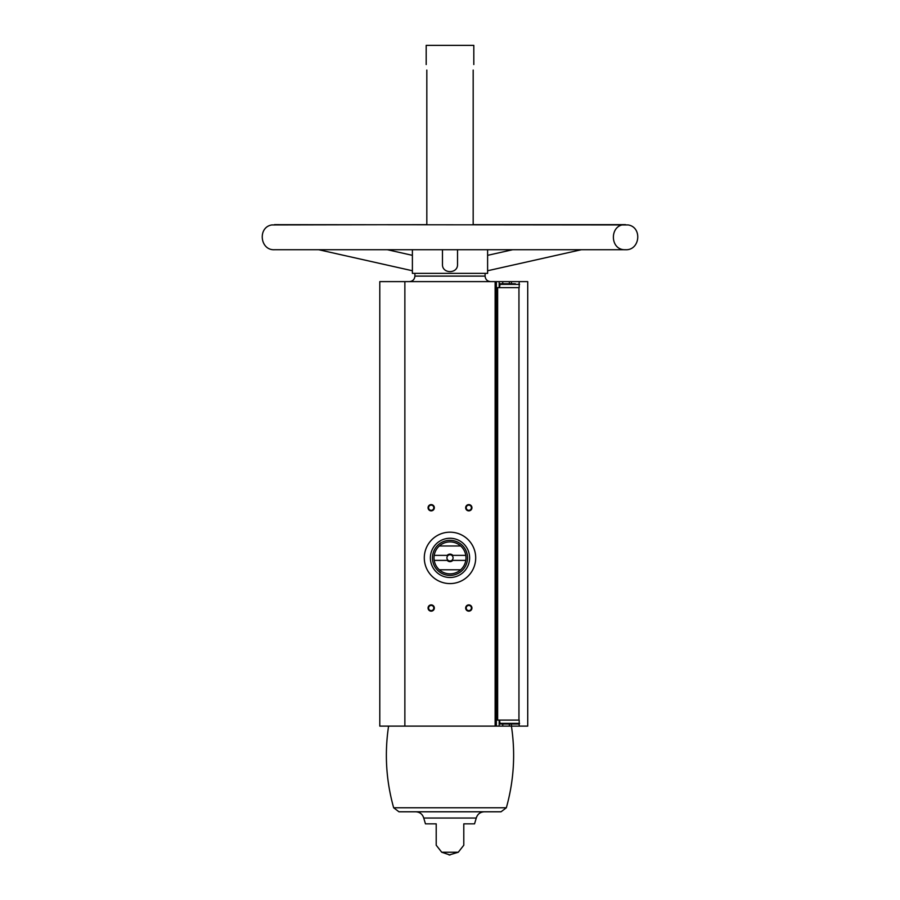 <?xml version="1.0" encoding="UTF-8"?>
<svg xmlns="http://www.w3.org/2000/svg" width="900" height="900" viewBox="0 0 900 900"><rect width="100%" height="100%" fill="white"/><g stroke="black" fill="none" stroke-linecap="round" stroke-linejoin="round"><path stroke-width="1.35" d="M519.199 287.64L519.199 281.621L527.726 281.621L527.726 726.12L519.199 726.12L519.199 720.101L497.644 720.101L497.644 287.64L519.199 287.64M502.751 283.759L502.751 281.621L519.199 281.621M499.162 287.64L499.162 281.621L379.789 281.621L379.789 726.12L404.865 726.12L404.865 281.621M496.384 281.621L496.384 726.12L499.162 726.12L499.162 720.101M436.207 823.849L436.207 845.212L436.207 823.849L436.207 845.212L436.207 823.849L425.452 823.849L423.743 818.033C422.494 814.117 419.816 812.036 415.721 811.789L484.279 811.789L398.959 811.789L393.66 807.773L506.34 807.773C513.866 780.919 515.565 753.705 511.425 726.12L502.751 726.12L502.751 723.994M502.751 281.621L499.162 281.621M496.384 720.101L497.644 720.101M496.384 287.64L497.644 287.64M511.425 723.994L511.425 726.12L519.199 726.12M426.825 70.076C426.127 62.955 426.127 62.955 426.825 70.076L426.825 224.651L271.789 224.944C257.468 227.273 259.999 250.526 274.489 249.727L625.511 249.727C609.345 250.504 609.345 223.875 625.511 224.651L473.175 224.651L473.175 70.076C473.873 62.955 473.873 62.955 473.175 70.076C473.873 62.955 473.873 62.955 473.175 70.076M426.184 64.553L426.184 45.371L473.816 45.371L473.816 64.553M487.609 249.727L487.609 273.352L412.391 273.352L412.391 249.727M442.474 249.727L442.474 264.33C441.979 274.028 458.021 274.039 457.526 264.33L457.526 249.727M436.207 845.212L441.731 852.244L458.269 852.244L449.089 855M423.743 818.033L476.257 818.033L474.548 823.849L463.793 823.849L463.793 845.212L463.793 823.849M496.384 726.12L404.865 726.12M468.81 504.596A3.139 3.139 0 0 1 471.521 509.299A3.139 3.139 0 0 1 466.088 509.299A3.139 3.139 0 0 1 468.81 504.596M431.19 604.89A3.139 3.139 0 0 1 433.912 609.592A3.139 3.139 0 0 1 428.479 609.592A3.139 3.139 0 0 1 431.19 604.89M468.81 604.89A3.139 3.139 0 0 1 471.521 609.592A3.139 3.139 0 0 1 466.088 609.592A3.139 3.139 0 0 1 468.81 604.89M431.19 504.596A3.139 3.139 0 0 1 433.912 509.299A3.139 3.139 0 0 1 428.479 509.299A3.139 3.139 0 0 1 431.19 504.596M502.751 726.12L499.162 726.12M426.184 45.371L473.816 45.371M409.376 281.621C412.729 281.295 414.574 279.461 414.9 276.109L414.9 273.352M398.959 811.789L501.041 811.789L506.34 807.773M431.19 505.136A2.587 2.587 0 0 1 433.44 509.029A2.587 2.587 0 0 1 428.951 509.029A2.587 2.587 0 0 1 431.19 505.136M468.81 605.43A2.587 2.587 0 0 1 471.049 609.322A2.587 2.587 0 0 1 466.56 609.322A2.587 2.587 0 0 1 468.81 605.43M431.19 605.43A2.587 2.587 0 0 1 433.44 609.322A2.587 2.587 0 0 1 428.951 609.322A2.587 2.587 0 0 1 431.19 605.43M468.81 505.136A2.587 2.587 0 0 1 471.049 509.029A2.587 2.587 0 0 1 466.56 509.029A2.587 2.587 0 0 1 468.81 505.136M499.522 720.101L500.152 723.994L518.951 723.994L519.581 723.364M512.449 723.994L515.34 723.994M503.764 723.994L506.655 723.994M499.522 287.64L500.152 283.759L515.34 283.759M506.655 283.759L500.152 283.759M475.695 557.876A25.695 25.695 0 0 1 437.152 580.14A25.695 25.695 0 0 1 437.152 535.624A25.695 25.695 0 0 1 475.695 557.876M465.784 555.368L452.801 555.368A3.757 3.757 0 0 0 447.199 555.368L434.216 555.368A15.986 15.986 0 0 1 439.335 545.974L460.665 545.974A15.986 15.986 0 0 1 460.665 569.79L439.335 569.79A15.986 15.986 0 0 1 434.216 560.385L447.199 560.385A3.757 3.757 0 0 0 452.801 560.385L465.784 560.385M434.216 555.368A15.986 15.986 0 0 0 434.216 560.385M447.199 555.368L448.211 555.368A3.083 3.083 0 0 1 451.789 555.368L452.801 555.368M452.801 560.385L451.789 560.385A3.083 3.083 0 0 1 448.211 560.385L447.199 560.385M451.789 560.385A3.083 3.083 0 0 0 451.789 555.368M448.211 555.368A3.083 3.083 0 0 0 448.211 560.385M467.55 557.876A17.55 17.55 0 0 1 441.225 573.075A17.55 17.55 0 0 1 441.225 542.678A17.55 17.55 0 0 1 467.55 557.876M460.665 569.79A15.986 15.986 0 0 1 439.335 569.79M439.335 545.974A15.986 15.986 0 0 1 460.665 545.974M469.62 557.876A19.62 19.62 0 0 1 440.19 574.875A19.62 19.62 0 0 1 440.19 540.889A19.62 19.62 0 0 1 469.62 557.876M509.344 283.759L509.344 281.621M509.344 723.994L509.344 726.12M518.951 720.101L518.951 287.64M495.135 726.12L495.135 281.621M414.9 276.109L485.1 276.109L485.1 273.352M499.522 723.364L519.199 723.364M499.522 284.377L519.199 284.377M458.269 852.244L463.793 845.212M485.1 276.109C485.426 279.461 487.271 281.295 490.624 281.621M441.731 852.244L450 855M476.257 818.033C477.506 814.117 480.184 812.036 484.279 811.789M393.66 807.773C386.134 780.919 384.435 753.705 388.575 726.12M318.69 249.727L412.391 270.754M387.382 249.727L412.391 255.341M512.618 249.727L487.609 255.341M581.31 249.727L487.609 270.754M274.489 224.651L628.211 224.944C642.533 227.273 640.012 250.526 625.511 249.727M511.425 283.759L511.425 281.621M519.581 284.377L518.951 283.759"/></g></svg>
